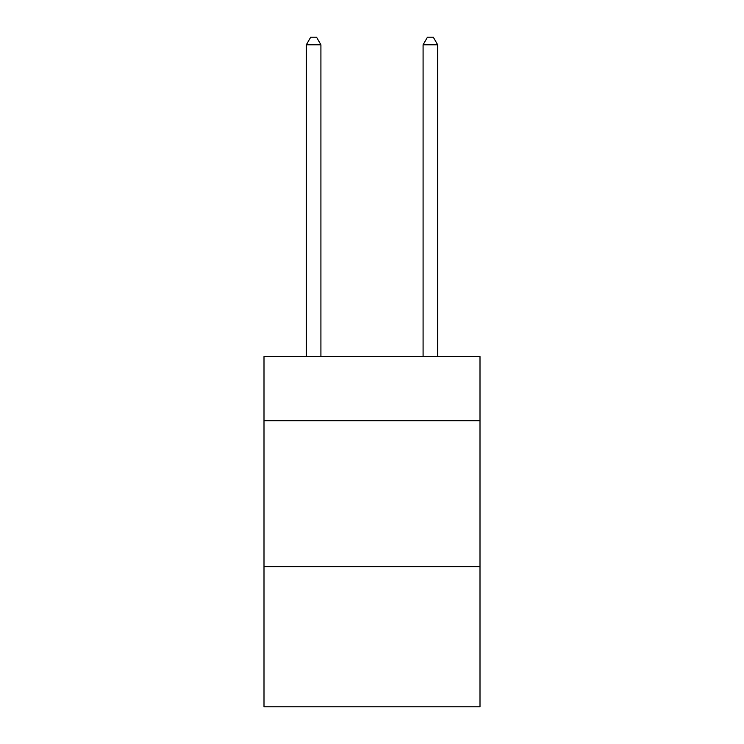 <?xml version="1.0" encoding="UTF-8"?>
<svg xmlns="http://www.w3.org/2000/svg" width="744" height="744" viewBox="0 0 744 744"><rect width="100%" height="100%" fill="white"/><g stroke="black" fill="none" stroke-linecap="round" stroke-linejoin="round"><path stroke-width="1.12" d="M480.001 420.741L480.001 356.534L263.999 356.534L263.999 420.741L480.001 420.741L480.001 706.8L263.999 706.8L263.999 420.741M480.001 566.696L263.999 566.696M320.915 356.534L320.915 44.789L306.323 44.789L306.323 356.534M306.323 44.789L310.704 37.2L316.544 37.2L320.915 44.789M437.677 356.534L437.677 44.789L423.085 44.789L423.085 356.534M423.085 44.789L427.456 37.2L433.296 37.2L437.677 44.789"/></g></svg>
